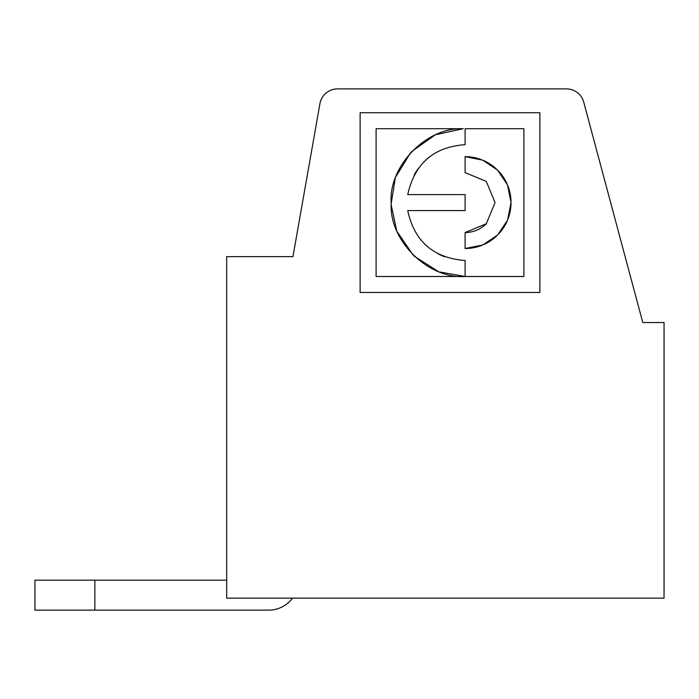 <?xml version="1.0" encoding="UTF-8"?>
<svg xmlns="http://www.w3.org/2000/svg" width="699" height="699" viewBox="0 0 699 699"><rect width="100%" height="100%" fill="white"/><g stroke="black" fill="none" stroke-linecap="round" stroke-linejoin="round"><path stroke-width="1.05" d="M226.677 598.143L664.05 598.143L664.05 322.536L642.783 322.536L583.744 102.194A17.973 17.973 0 0 0 566.382 88.869L337.626 88.869A17.973 17.973 0 0 0 319.924 103.723L292.96 256.629L226.677 256.629L226.677 598.143M292.584 598.143A29.961 29.961 0 0 1 268.617 610.131L94.863 610.131L94.863 580.17L226.677 580.17M94.863 610.131L34.95 610.131L34.95 580.17L94.863 580.17M482.686 245.026A45.933 45.933 0 0 1 465.106 248.521L465.106 232.54A29.961 29.961 0 0 0 486.286 223.767M465.106 232.54L486.286 223.767L495.058 202.588L486.286 181.399L465.106 172.627L465.106 156.655A45.933 45.933 0 0 1 480.912 159.459M482.686 160.15A45.933 45.933 0 0 1 496.351 168.922M497.583 170.102A45.933 45.933 0 0 1 506.862 183.444M507.544 185.008A45.933 45.933 0 0 1 511.004 200.875M511.039 202.588A45.933 45.933 0 0 1 508.164 218.577M507.544 220.168A45.933 45.933 0 0 1 498.771 233.833M497.583 235.065A45.933 45.933 0 0 1 484.25 244.344M424.232 243.619A57.921 57.921 0 0 0 427.08 246.275M438.09 253.816A57.921 57.921 0 0 0 444.8 256.83M436.141 134.601L463.236 128.712L376.106 128.712L376.106 276.498L523.892 276.498L523.892 128.712L465.106 128.712L465.106 144.667C433.677 146.956 414.559 163.601 407.744 194.602L465.106 194.602L465.106 210.574L407.744 210.574C414.341 241.382 433.459 258.027 465.106 260.5L465.106 276.481L439.75 271.998M430.095 156.445A57.921 57.921 0 0 0 427.08 158.9M418.089 168.765A57.921 57.921 0 0 0 414.175 174.995M360.125 292.479L539.873 292.479L539.873 112.74L360.125 112.74L360.125 292.479M438.098 271.369L414.245 256.192M413.179 255.161L397.181 231.692M396.639 230.39L391.257 205.148M391.213 203.33L395.241 178.498M395.949 176.559L410.654 152.627M411.676 151.543L434.839 135.178M465.106 276.481C428.286 279.242 388.854 240.491 391.213 203.33C388.059 167.113 425.726 127.008 463.236 128.712M465.106 156.655L482.686 160.15L497.583 170.102L507.544 185.008L511.039 202.588L507.544 220.168L497.583 235.065L482.686 245.026L465.106 248.521"/></g></svg>
